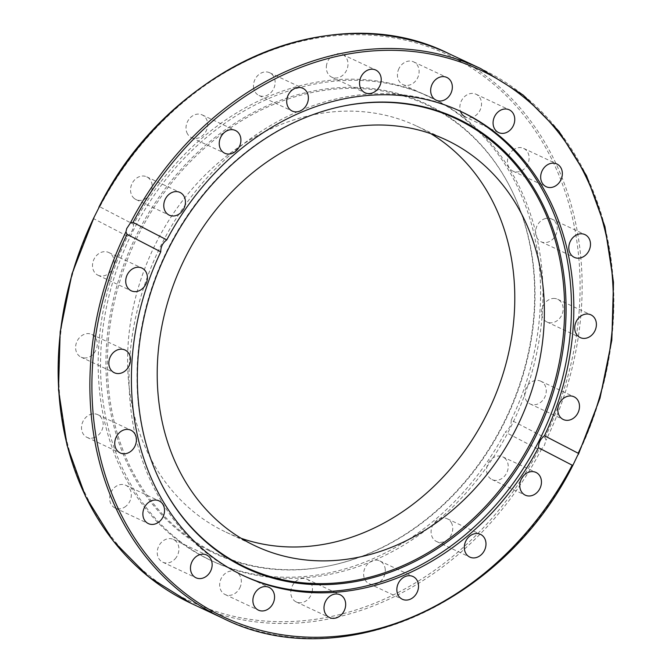 <?xml version="1.0" encoding="UTF-8"?>
<svg xmlns="http://www.w3.org/2000/svg" width="672" height="672" viewBox="0 0 672 672"><rect width="100%" height="100%" fill="white"/><g stroke="black" fill="none" stroke-linecap="round" stroke-linejoin="round"><path stroke-width="0.5" stroke-dasharray="3.36 2.52" d="M511.224 420.168C511.3 425.124 509.3 429.114 505.218 432.113L538.952 449.61L541.615 449.005L544.387 445.402L546.067 440.143L544.958 437.665L511.224 420.168A256.309 212.738 115.1 0 0 428.207 96.146A256.309 212.738 115.1 0 0 133.552 224.305L99.817 206.808L98.935 207.077M206.606 558.256A256.309 212.738 -64.9 0 1 130.964 235.158A256.309 212.738 -64.9 0 1 430.567 97.255A256.309 212.738 -64.9 0 1 514.366 419.639A256.309 212.738 -64.9 0 1 212.932 561.38A256.309 212.738 -64.9 0 1 206.606 558.256M93.517 217.846L93.811 218.753L127.546 236.25A256.309 212.738 115.1 0 0 204.238 557.147A256.309 212.738 115.1 0 0 210.571 560.272A256.309 212.738 115.1 0 0 505.218 432.113M127.546 236.25C131.46 233.159 133.459 229.177 133.552 224.305M97.692 275.075A12.558 10.424 115.1 0 0 98.003 275.226A12.558 10.424 115.1 0 0 112.778 268.271A12.558 10.424 115.1 0 0 108.662 252.47A12.558 10.424 115.1 0 0 93.988 259.241A12.558 10.424 115.1 0 0 97.692 275.075M83.941 357.949A12.558 10.424 115.1 0 0 96.541 348.583A12.558 10.424 115.1 0 0 91.778 334.421A12.558 10.424 115.1 0 0 77.003 341.368A12.558 10.424 115.1 0 0 81.11 357.168A12.558 10.424 115.1 0 0 83.941 357.949M93.232 437.909A12.558 10.424 115.1 0 0 102.942 426.905A12.558 10.424 115.1 0 0 97.684 414.641A12.558 10.424 115.1 0 0 82.908 421.588A12.558 10.424 115.1 0 0 87.016 437.38A12.558 10.424 115.1 0 0 93.232 437.909M124.656 507.133A12.558 10.424 115.1 0 0 131.309 495.642A12.558 10.424 115.1 0 0 125.815 485.285A12.558 10.424 115.1 0 0 111.04 492.232A12.558 10.424 115.1 0 0 115.147 508.032A12.558 10.424 115.1 0 0 124.656 507.133M175.14 558.844A12.558 10.424 115.1 0 0 173.418 539.44A12.558 10.424 115.1 0 0 158.642 546.386A12.558 10.424 115.1 0 0 162.75 562.187A12.558 10.424 115.1 0 0 175.14 558.844M239.753 587.983A12.558 10.424 115.1 0 0 235.822 571.805A12.558 10.424 115.1 0 0 221.054 578.76A12.558 10.424 115.1 0 0 225.162 594.552A12.558 10.424 115.1 0 0 239.753 587.983M312.152 591.688A12.558 10.424 115.1 0 0 306.936 579.214A12.558 10.424 115.1 0 0 292.169 586.169A12.558 10.424 115.1 0 0 296.276 601.961A12.558 10.424 115.1 0 0 312.152 591.688M385.266 569.604A12.558 10.424 115.1 0 0 379.798 560.944A12.558 10.424 115.1 0 0 365.022 567.89A12.558 10.424 115.1 0 0 369.13 583.691A12.558 10.424 115.1 0 0 380.302 581.557A12.558 10.424 115.1 0 0 385.266 569.604M451.928 523.891A12.558 10.424 115.1 0 0 447.258 518.776A12.558 10.424 115.1 0 0 432.482 525.722A12.558 10.424 115.1 0 0 436.59 541.523A12.558 10.424 115.1 0 0 449.123 538.028A12.558 10.424 115.1 0 0 451.928 523.891M505.621 459.018A12.558 10.424 115.1 0 0 502.723 456.834A12.558 10.424 115.1 0 0 487.956 463.781A12.558 10.424 115.1 0 0 492.055 479.581A12.558 10.424 115.1 0 0 505.764 474.533A12.558 10.424 115.1 0 0 505.621 459.018M399.017 68.435A12.558 10.424 115.1 0 0 402.948 84.613A12.558 10.424 115.1 0 0 417.724 77.658A12.558 10.424 115.1 0 0 413.608 61.866A12.558 10.424 115.1 0 0 399.017 68.435M498.582 132.56L465.36 116.978A12.558 10.424 115.1 0 0 480.127 110.032A12.558 10.424 115.1 0 0 476.028 94.231A12.558 10.424 115.1 0 0 463.63 97.574A12.558 10.424 115.1 0 0 460.471 111.283M326.617 64.73A12.558 10.424 115.1 0 0 331.834 77.204A12.558 10.424 115.1 0 0 346.609 70.249A12.558 10.424 115.1 0 0 342.493 54.457A12.558 10.424 115.1 0 0 326.617 64.73M253.504 86.814A12.558 10.424 115.1 0 0 258.98 95.474A12.558 10.424 115.1 0 0 273.748 88.536A12.558 10.424 115.1 0 0 269.648 72.736A12.558 10.424 115.1 0 0 258.476 74.861A12.558 10.424 115.1 0 0 253.504 86.814M186.841 132.527A12.558 10.424 115.1 0 0 191.52 137.651A12.558 10.424 115.1 0 0 206.287 130.704A12.558 10.424 115.1 0 0 202.18 114.904A12.558 10.424 115.1 0 0 189.655 118.398A12.558 10.424 115.1 0 0 186.841 132.527M133.157 197.4A12.558 10.424 115.1 0 0 136.046 199.584A12.558 10.424 115.1 0 0 150.822 192.637A12.558 10.424 115.1 0 0 146.723 176.837A12.558 10.424 115.1 0 0 133.006 181.885A12.558 10.424 115.1 0 0 133.157 197.4M541.078 381.352A12.558 10.424 115.1 0 0 540.767 381.192A12.558 10.424 115.1 0 0 525.991 388.147A12.558 10.424 115.1 0 0 530.107 403.948A12.558 10.424 115.1 0 0 544.79 397.177A12.558 10.424 115.1 0 0 541.078 381.352M554.837 298.477A12.558 10.424 115.1 0 0 542.237 307.835A12.558 10.424 115.1 0 0 546.991 321.997A12.558 10.424 115.1 0 0 561.767 315.059A12.558 10.424 115.1 0 0 557.659 299.258A12.558 10.424 115.1 0 0 554.837 298.477M545.546 218.509A12.558 10.424 115.1 0 0 535.836 229.513A12.558 10.424 115.1 0 0 541.086 241.786A12.558 10.424 115.1 0 0 555.862 234.839A12.558 10.424 115.1 0 0 551.754 219.038A12.558 10.424 115.1 0 0 545.546 218.509M514.122 149.285A12.558 10.424 115.1 0 0 507.469 160.784A12.558 10.424 115.1 0 0 512.954 171.133A12.558 10.424 115.1 0 0 527.73 164.186A12.558 10.424 115.1 0 0 523.622 148.386A12.558 10.424 115.1 0 0 514.122 149.285M209.908 550.334A247.733 205.624 -64.9 0 1 174.863 178.853A247.733 205.624 -64.9 0 1 510.451 187.799A247.733 205.624 -64.9 0 1 333.623 564.892A247.733 205.624 -64.9 0 1 209.908 550.334M241.139 538.306A224.305 186.178 -64.9 0 1 225.968 532.148A224.305 186.178 -64.9 0 1 155.879 243.323A224.305 186.178 -64.9 0 1 416.43 125.966A224.305 186.178 -64.9 0 1 430.861 133.694M208.706 550.494A248.388 206.161 -64.9 0 1 173.569 178.03A248.388 206.161 -64.9 0 1 510.04 187.001A248.388 206.161 -64.9 0 1 332.749 565.085A248.388 206.161 -64.9 0 1 208.706 550.494M242.617 575.299A256.309 212.738 -64.9 0 1 241.433 574.745A256.309 212.738 -64.9 0 1 235.108 571.62A256.309 212.738 -64.9 0 1 159.466 248.522A256.309 212.738 -64.9 0 1 459.068 110.62A256.309 212.738 -64.9 0 1 460.244 111.174M161.759 484.596A247.733 205.624 -64.9 0 1 161.549 484.201A247.733 205.624 -64.9 0 1 338.377 107.108A247.733 205.624 -64.9 0 1 338.814 107.016M93.811 218.753A302.072 250.723 115.1 0 0 183.683 598.021A302.072 250.723 115.1 0 0 538.952 449.61M541.615 449.005A303.568 251.966 -64.9 0 1 191.26 603.414M544.958 437.665A302.072 250.723 115.1 0 0 455.087 58.397A302.072 250.723 115.1 0 0 99.817 206.808M449.022 53.718A303.568 251.966 -64.9 0 1 546.067 440.143M577.786 455.02A303.568 251.966 115.1 0 0 480.74 68.586M222.978 618.282A303.568 251.966 115.1 0 0 573.325 463.882M430.567 97.255L428.207 96.146M212.932 561.38L210.571 560.272M510.451 187.799L510.04 187.001M333.623 564.892L332.749 565.085M225.968 532.148L255.57 546.034M416.43 125.966L446.032 139.852M461.429 111.728L459.068 110.62M243.793 575.854L241.433 574.745M512.954 171.133L546.185 186.715M523.622 148.386L556.853 163.968M541.086 241.786L574.316 257.359M551.754 219.038L584.984 234.62M547 321.997L580.222 337.579M557.659 299.258L590.89 314.832M540.767 381.192L573.997 396.774M530.099 403.939L563.329 419.521M502.723 456.834L535.954 472.416M492.055 479.581L525.286 495.163M447.258 518.776L480.48 534.349M436.59 541.514L469.82 557.096M379.798 560.944L413.02 576.526M369.13 583.691L402.352 599.264M306.944 579.214L340.166 594.796M296.276 601.961L329.498 617.543M235.83 571.805L269.052 587.387M225.162 594.552L258.384 610.134M173.418 539.44L206.64 555.022M162.75 562.187L195.98 577.769M125.815 485.285L159.046 500.867M115.147 508.032L148.378 523.614M97.684 414.641L130.914 430.214M87.016 437.38L120.246 452.962M91.778 334.421L125 350.003M81.11 357.168L114.341 372.742M98.003 275.226L131.233 290.808M108.671 252.479L141.901 268.061M136.046 199.584L169.277 215.166M146.714 176.837L179.945 192.419M191.52 137.651L224.742 153.224M202.18 114.904L235.41 130.486M258.98 95.474L292.202 111.056M269.648 72.736L302.87 88.309M331.834 77.204L365.056 92.786M342.502 54.457L375.724 70.039M476.02 94.231L509.25 109.813M402.948 84.613L436.17 100.195M413.608 61.866L446.838 77.448M161.549 484.201L161.96 484.999M338.377 107.108L339.251 106.915"/><path stroke-width="1.01" d="M94.214 216.98L72.005 273.773L60.178 331.834L58.506 389.777L67.049 445.326L85.487 496.331L113.106 540.784L148.831 576.954L191.26 603.414A303.568 251.966 -64.9 0 1 94.214 216.98L98.675 208.118A303.568 251.966 -64.9 0 1 449.022 53.718L480.74 68.586A303.568 251.966 115.1 0 0 130.385 222.995L133.048 222.39L166.782 239.887C162.7 242.886 160.7 246.876 160.768 251.832L127.033 234.335L125.933 231.857L126.731 228.53L130.385 222.995M449.022 53.718C332.858 -4.83 168.706 67.217 98.935 207.077L98.675 208.118M460.471 111.283A12.558 10.424 115.1 0 0 465.352 116.978M577.786 455.02L573.065 464.923L572.183 465.192L538.448 447.695C538.541 442.823 540.54 438.841 544.454 435.75L578.189 453.247L578.483 454.154L577.786 455.02M430.861 133.694A224.305 186.178 -64.9 0 1 489.762 408.106A224.305 186.178 -64.9 0 1 241.139 538.306M185.48 257.208A224.305 186.178 -64.9 0 1 446.032 139.852A224.305 186.178 -64.9 0 1 519.364 421.982A224.305 186.178 -64.9 0 1 255.57 546.034A224.305 186.178 -64.9 0 1 185.48 257.208M460.244 111.174A256.309 212.738 -64.9 0 1 542.867 433.003A256.309 212.738 -64.9 0 1 242.617 575.299M538.448 447.695A256.309 212.738 -64.9 0 1 243.793 575.854A256.309 212.738 -64.9 0 1 237.468 572.729A256.309 212.738 -64.9 0 1 160.768 251.832M166.782 239.887A256.309 212.738 -64.9 0 1 461.429 111.728A256.309 212.738 -64.9 0 1 544.454 435.75M555.694 185.825A12.558 10.424 -64.9 0 1 546.185 186.715A12.558 10.424 -64.9 0 1 540.691 176.358A12.558 10.424 -64.9 0 1 547.344 164.867A12.558 10.424 -64.9 0 1 556.853 163.968A12.558 10.424 -64.9 0 1 562.338 174.325A12.558 10.424 -64.9 0 1 555.694 185.825M580.524 257.888A12.558 10.424 -64.9 0 1 574.316 257.359A12.558 10.424 -64.9 0 1 569.058 245.095A12.558 10.424 -64.9 0 1 578.768 234.091A12.558 10.424 -64.9 0 1 584.984 234.62A12.558 10.424 -64.9 0 1 590.234 246.884A12.558 10.424 -64.9 0 1 580.524 257.888M583.052 338.36A12.558 10.424 -64.9 0 1 580.222 337.579A12.558 10.424 -64.9 0 1 575.459 323.417A12.558 10.424 -64.9 0 1 588.059 314.051A12.558 10.424 -64.9 0 1 590.89 314.832A12.558 10.424 -64.9 0 1 595.652 329.003A12.558 10.424 -64.9 0 1 583.052 338.36M563.018 419.37A12.558 10.424 -64.9 0 1 559.306 403.536A12.558 10.424 -64.9 0 1 573.98 396.774A12.558 10.424 -64.9 0 1 574.3 396.925A12.558 10.424 -64.9 0 1 578.012 412.759A12.558 10.424 -64.9 0 1 563.329 419.521A12.558 10.424 -64.9 0 1 563.018 419.37M182.834 194.603A12.558 10.424 -64.9 0 1 182.986 210.118A12.558 10.424 -64.9 0 1 169.268 215.166A12.558 10.424 -64.9 0 1 166.379 212.982A12.558 10.424 -64.9 0 1 166.236 197.467A12.558 10.424 -64.9 0 1 179.945 192.419A12.558 10.424 -64.9 0 1 182.834 194.603M240.08 135.601A12.558 10.424 -64.9 0 1 237.275 149.73A12.558 10.424 -64.9 0 1 224.742 153.224A12.558 10.424 -64.9 0 1 220.072 148.109A12.558 10.424 -64.9 0 1 222.877 133.972A12.558 10.424 -64.9 0 1 235.41 130.486A12.558 10.424 -64.9 0 1 240.08 135.601M308.347 96.978A12.558 10.424 -64.9 0 1 303.374 108.923A12.558 10.424 -64.9 0 1 292.202 111.056A12.558 10.424 -64.9 0 1 286.734 102.396A12.558 10.424 -64.9 0 1 291.698 90.443A12.558 10.424 -64.9 0 1 302.87 88.309A12.558 10.424 -64.9 0 1 308.347 96.978M380.94 82.513A12.558 10.424 -64.9 0 1 365.064 92.786A12.558 10.424 -64.9 0 1 359.839 80.312A12.558 10.424 -64.9 0 1 375.724 70.039A12.558 10.424 -64.9 0 1 380.94 82.513M510.98 129.217A12.558 10.424 -64.9 0 1 498.582 132.56A12.558 10.424 -64.9 0 1 496.852 113.156A12.558 10.424 -64.9 0 1 509.25 109.813A12.558 10.424 -64.9 0 1 510.98 129.217M450.761 93.618A12.558 10.424 -64.9 0 1 436.178 100.195A12.558 10.424 -64.9 0 1 432.247 84.017A12.558 10.424 -64.9 0 1 446.838 77.448A12.558 10.424 -64.9 0 1 450.761 93.618M538.843 474.6A12.558 10.424 -64.9 0 1 538.994 490.115A12.558 10.424 -64.9 0 1 525.286 495.163A12.558 10.424 -64.9 0 1 522.388 492.979A12.558 10.424 -64.9 0 1 522.245 477.464A12.558 10.424 -64.9 0 1 535.954 472.416A12.558 10.424 -64.9 0 1 538.843 474.6M485.159 539.473A12.558 10.424 -64.9 0 1 482.345 553.602A12.558 10.424 -64.9 0 1 469.82 557.096A12.558 10.424 -64.9 0 1 465.142 551.981A12.558 10.424 -64.9 0 1 467.956 537.844A12.558 10.424 -64.9 0 1 480.48 534.349A12.558 10.424 -64.9 0 1 485.159 539.473M418.496 585.186A12.558 10.424 -64.9 0 1 413.524 597.139A12.558 10.424 -64.9 0 1 402.352 599.264A12.558 10.424 -64.9 0 1 396.883 590.604A12.558 10.424 -64.9 0 1 401.848 578.651A12.558 10.424 -64.9 0 1 413.02 576.526A12.558 10.424 -64.9 0 1 418.496 585.186M345.383 607.27A12.558 10.424 -64.9 0 1 329.507 617.543A12.558 10.424 -64.9 0 1 324.282 605.069A12.558 10.424 -64.9 0 1 340.166 594.796A12.558 10.424 -64.9 0 1 345.383 607.27M272.975 603.565A12.558 10.424 -64.9 0 1 258.392 610.134A12.558 10.424 -64.9 0 1 254.461 593.964A12.558 10.424 -64.9 0 1 269.052 587.387A12.558 10.424 -64.9 0 1 272.975 603.565M208.37 574.426A12.558 10.424 -64.9 0 1 195.972 577.769A12.558 10.424 -64.9 0 1 194.25 558.365A12.558 10.424 -64.9 0 1 206.648 555.022A12.558 10.424 -64.9 0 1 208.37 574.426M157.878 522.715A12.558 10.424 -64.9 0 1 148.378 523.614A12.558 10.424 -64.9 0 1 142.884 513.257A12.558 10.424 -64.9 0 1 149.537 501.757A12.558 10.424 -64.9 0 1 159.037 500.867A12.558 10.424 -64.9 0 1 164.531 511.216A12.558 10.424 -64.9 0 1 157.878 522.715M126.454 453.491A12.558 10.424 -64.9 0 1 120.246 452.962A12.558 10.424 -64.9 0 1 114.988 440.698A12.558 10.424 -64.9 0 1 124.698 429.694A12.558 10.424 -64.9 0 1 130.914 430.214A12.558 10.424 -64.9 0 1 136.164 442.487A12.558 10.424 -64.9 0 1 126.454 453.491M117.163 373.523A12.558 10.424 -64.9 0 1 114.341 372.742A12.558 10.424 -64.9 0 1 109.578 358.579A12.558 10.424 -64.9 0 1 122.178 349.222A12.558 10.424 -64.9 0 1 125 350.003A12.558 10.424 -64.9 0 1 129.763 364.165A12.558 10.424 -64.9 0 1 117.163 373.523M130.922 290.648A12.558 10.424 -64.9 0 1 127.218 274.814A12.558 10.424 -64.9 0 1 141.901 268.061A12.558 10.424 -64.9 0 1 142.212 268.212A12.558 10.424 -64.9 0 1 145.916 284.038A12.558 10.424 -64.9 0 1 131.242 290.808A12.558 10.424 -64.9 0 1 130.922 290.648M240.122 565.228A248.388 206.161 -64.9 0 1 161.96 484.999A248.388 206.161 -64.9 0 1 339.251 106.915A248.388 206.161 -64.9 0 1 559.709 367.828A248.388 206.161 -64.9 0 1 240.122 565.228M338.814 107.016A247.733 205.624 -64.9 0 1 558.205 367.584A247.733 205.624 -64.9 0 1 239.509 564.22A247.733 205.624 -64.9 0 1 161.759 484.596M125.933 231.857A303.568 251.966 115.1 0 0 222.978 618.282L191.26 603.414M133.048 222.39A302.072 250.723 -64.9 0 1 488.317 73.979A302.072 250.723 -64.9 0 1 578.189 453.247M572.183 465.192A302.072 250.723 -64.9 0 1 216.913 613.603A302.072 250.723 -64.9 0 1 127.033 234.335M578.483 454.154L599.995 398.236L611.822 340.175L613.494 282.232L604.951 226.682L586.513 175.686L558.894 131.216L523.177 95.046L480.74 68.586M573.065 464.923C503.294 604.783 339.142 676.83 222.978 618.282"/></g></svg>
